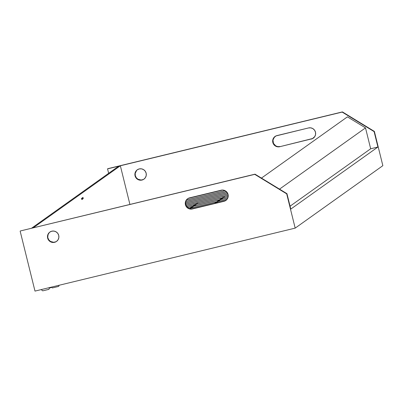 <?xml version="1.0" encoding="UTF-8"?>
<svg xmlns="http://www.w3.org/2000/svg" width="403" height="403" viewBox="0 0 403 403"><rect width="100%" height="100%" fill="white"/><g stroke="black" fill="none" stroke-linecap="round" stroke-linejoin="round"><path stroke-width="0.6" d="M189.062 208.507L227.035 199.319L189.062 208.507M226.975 199.394L189.158 208.547L226.975 199.394M187.541 207.575L227.876 197.818L187.541 207.575M227.851 197.883L187.602 207.626L227.851 197.883M186.569 206.512L228.204 196.437L186.569 206.512M228.199 196.503L186.609 206.568L228.199 196.503M185.939 205.369L228.199 195.138L185.939 205.369M228.204 195.198L185.964 205.424L228.204 195.198M185.592 204.155L227.917 193.908L185.592 204.155M227.937 193.969L185.602 204.21L227.937 193.969M185.516 202.87L227.357 192.745L185.516 202.87M227.388 192.8L185.516 202.936L227.388 192.8M185.758 201.515L226.476 191.662L185.758 201.515M226.526 191.712L185.738 201.581L226.526 191.712M186.443 200.049L225.126 190.69L186.443 200.049M225.206 190.73L186.398 200.125L225.206 190.73M188.372 198.286L222.426 190.045L188.372 198.286M222.673 190.045L188.161 198.397L222.673 190.045M261.34 178.025L261.653 177.95L261.34 178.025M215.61 203.223L217.902 201.591L215.61 203.223M218.033 201.495L220.663 199.621L218.033 201.495M220.794 199.53L223.423 197.656L220.794 199.53M223.554 197.561L224.562 196.845L223.554 197.561M214.331 203.53L216.623 201.898L214.331 203.53M216.754 201.807L219.383 199.933L216.754 201.807M219.514 199.838L222.144 197.964L219.514 199.838M222.275 197.873L223.282 197.153L222.275 197.873M190.02 208.814L191.027 208.094L190.02 208.814M191.163 207.998L193.793 206.124L191.163 207.998M193.924 206.034L196.553 204.16L193.924 206.034M196.684 204.064L197.692 203.349L196.684 204.064M189.415 208.643L189.748 208.401L189.415 208.643M189.884 208.311L192.513 206.437L189.884 208.311M192.644 206.341L195.274 204.467L192.644 206.341M195.405 204.376L196.412 203.656L195.405 204.376M59.165 285.248L58.687 286.392M49.71 287.535L48.834 289.374L42.708 290.85L48.959 289.314M49.488 288.09L51.655 287.314M221.146 190.201A5.743 5.697 54.5 0 1 228.068 194.427L226.37 191.561L224.461 190.397L222.255 190.05L189.581 197.843L187.566 198.78L186.065 200.422L185.309 202.518L185.415 204.754L187.118 207.621L189.027 208.784L191.229 209.132L223.902 201.339L225.922 200.402L227.418 198.76L228.174 196.659L228.068 194.427A5.743 5.697 54.5 0 1 223.902 201.339L192.337 208.976A5.743 5.697 54.5 0 1 187.632 198.734A5.743 5.697 54.5 0 1 189.581 197.843L221.146 190.201M49.226 232.682L48.073 234.591L47.645 238.097A5.743 5.697 54.5 0 1 49.856 232.078A5.743 5.697 54.5 0 1 58.732 235.412L57.785 233.382L56.133 231.866L54.037 231.095L51.811 231.186L49.791 232.123L48.295 233.765L47.539 235.866L47.645 238.097L48.592 240.128L50.239 241.639L52.34 242.415L54.566 242.324L56.581 241.387L58.082 239.745L58.838 237.644L58.732 235.412A5.743 5.697 54.5 0 1 56.521 241.432A5.743 5.697 54.5 0 1 47.645 238.097L47.907 237.911A5.743 5.697 -125.5 0 0 56.652 241.337M312.627 138.521L279.747 146.717A5.743 5.697 54.5 0 1 275.037 136.471A5.743 5.697 54.5 0 1 276.992 135.579L308.552 127.942A5.743 5.697 54.5 0 1 315.478 132.169L315.584 134.401L314.829 136.496L312.365 138.708L279.747 146.717L277.521 146.808L275.42 146.037L273.773 144.521L272.821 142.491L272.715 140.259L273.471 138.158L275.934 135.947L308.552 127.942L310.778 127.852L312.879 128.622L314.526 130.139L315.478 132.169A5.743 5.697 54.5 0 1 311.307 139.075L311.574 138.889A5.743 5.697 -125.5 0 0 313.393 138.088M135.05 175.834A5.743 5.697 54.5 0 1 137.262 169.814A5.743 5.697 54.5 0 1 146.138 173.149L146.244 175.386L145.488 177.481L143.992 179.123L141.972 180.06L139.745 180.151L137.65 179.38L135.997 177.864L135.05 175.834L134.945 173.602L135.7 171.507L137.201 169.864L139.216 168.922L141.443 168.837L143.544 169.608L145.191 171.124L146.138 173.149A5.743 5.697 54.5 0 1 143.926 179.169A5.743 5.697 54.5 0 1 135.05 175.834L135.312 175.648L135.05 175.834M137.398 169.723A5.743 5.697 -125.5 0 0 135.312 175.648L135.207 173.416L136.632 170.424M120.351 165.774L129.922 204.442L120.351 165.774L342.152 112.089L120.351 165.774L33.207 227.846L255.008 174.167L286.961 193.672L290.78 209.092L286.961 193.672L286.699 193.858L295.182 228.123L382.85 165.673L374.372 131.408L374.105 131.595L342.152 112.089L342.419 111.903L107.818 168.681L107.556 168.872L108.654 173.305L107.556 168.872L118.648 166.187L107.818 168.681L342.419 111.903L342.152 112.089L374.105 131.595L377.923 147.014L374.105 131.595L374.372 131.408L342.419 111.903L374.372 131.408L382.85 165.673L295.182 228.123L34.99 291.097L295.182 228.123L286.699 193.858L286.961 193.672L255.008 174.167L33.207 227.846L120.351 165.774M82.877 197.757L83.068 198.362L82.877 197.757M82.806 198.528L82.635 197.661L82.806 198.528M82.499 198.085L82.655 199.032L82.499 198.085M82.076 198.044L82.363 199.233L82.081 198.044M82.147 199.052L81.9 198.17L82.147 199.052M81.955 199.379L81.759 198.347L82.011 199.49M81.789 199.48L81.517 198.437L81.789 199.48M81.628 198.362L81.925 199.55L81.628 198.362M81.809 198.231L82.101 199.425L81.809 198.231M81.985 198.105L82.283 199.299L81.985 198.105M82.444 199.011L82.177 198.004L82.444 199.011M82.298 197.883L82.595 199.077L82.298 197.883M82.67 198.175L82.529 197.737L82.67 198.175M82.781 197.571L82.988 198.76L82.796 197.566M82.978 197.435L83.255 198.568L82.968 197.445M347.426 116.855L365.506 127.887L370.669 148.772L377.923 147.014L290.78 209.092L377.923 147.014L370.669 148.772L290.059 206.19L370.669 148.772L365.506 127.887L279.526 189.128L365.506 127.887L347.426 116.855L261.451 178.096L347.426 116.855M20.412 230.944L255.008 174.167L254.746 174.353L286.699 193.858L254.746 174.353L20.412 230.944M49.987 231.987A5.743 5.697 -125.5 0 0 47.907 237.911L48.854 239.936L50.506 241.452L53.72 242.289L55.886 241.765M186.327 200.236L185.571 202.331L186.055 205.626L188.277 208.109L191.496 208.945L225.222 200.785M118.648 166.187L31.505 228.259L118.648 166.187M34.99 291.097L20.15 231.131L34.99 291.097M275.168 136.38A5.743 5.697 -125.5 0 0 280.009 146.531L277.783 146.616L275.682 145.846L273.461 143.362L272.982 140.068L274.403 137.075M143.292 179.506L141.126 180.03L137.912 179.194L136.264 177.678L135.312 175.648A5.743 5.697 -125.5 0 0 144.057 179.073M311.574 138.889L279.747 146.717L311.574 138.889M187.763 198.639A5.743 5.697 -125.5 0 0 192.604 208.789L224.164 201.152A5.743 5.697 -125.5 0 0 225.987 200.351M51.589 287.41L49.367 288.12M52.435 287.918L58.672 286.407L52.435 287.918M81.839 198.603L81.718 198.296M82.101 199.425L81.844 198.875M82.187 199.364L81.955 198.548L82.076 199.268M81.9 198.17L82.005 198.478M82.252 198.619L82.313 199.122L82.252 198.619M82.368 197.868L82.434 198.13L82.368 197.868M82.58 198.734L82.504 198.216L82.595 198.729M82.665 198.16L82.529 197.737M82.786 198.059L82.635 197.661M82.786 198.427L82.706 198.115M82.575 197.782L82.771 198.069M83.008 197.898L82.857 197.5M82.801 197.621L82.993 197.888M56.783 241.246L56.521 241.432M313.262 138.184L313.524 137.997M137.262 169.814L137.529 169.628M143.926 179.169L144.188 178.982M275.299 136.285L275.037 136.471M50.118 231.891L49.856 232.078M187.632 198.734L187.894 198.543M226.118 200.261L225.856 200.447M41.177 289.601L42.708 290.85M51.418 287.122L52.425 287.944"/></g></svg>
